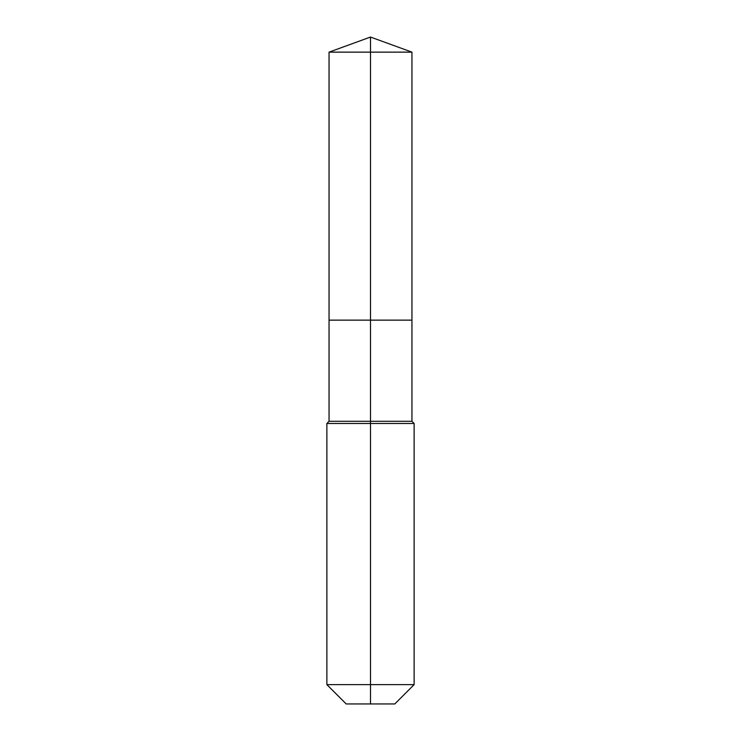 <?xml version="1.0" encoding="UTF-8"?>
<svg xmlns="http://www.w3.org/2000/svg" width="741" height="741" viewBox="0 0 741 741"><rect width="100%" height="100%" fill="white"/><g stroke="black" fill="none" stroke-linecap="round" stroke-linejoin="round"><path stroke-width="1.11" d="M326.874 684.628L414.126 684.628L394.805 703.95L346.195 703.95L326.874 684.628L326.874 423.481L370.5 423.481L370.5 421.296L329.05 421.296L329.05 320.14L370.5 320.14L370.5 52.139L411.95 52.139L370.5 37.05L370.5 52.139L329.05 52.139L329.05 320.14L411.95 320.14L411.95 52.139M370.5 421.296L411.95 421.296L411.95 320.14L370.5 320.14L370.5 421.296M370.5 703.95L370.5 423.481L414.126 423.481L411.95 421.296M370.5 37.05L329.05 52.139M414.126 684.628L414.126 423.481M329.05 421.296L326.874 423.481"/></g></svg>
